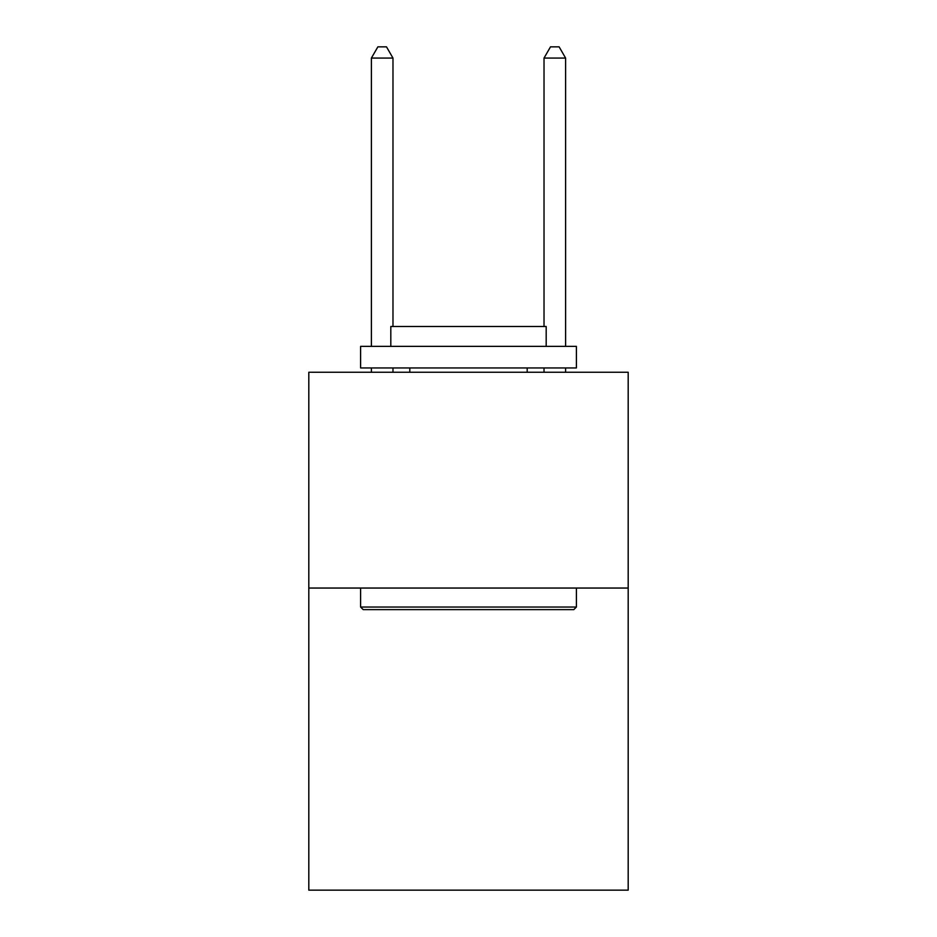<?xml version="1.0" encoding="UTF-8"?>
<svg xmlns="http://www.w3.org/2000/svg" width="937" height="937" viewBox="0 0 937 937"><rect width="100%" height="100%" fill="white"/><g stroke="black" fill="none" stroke-linecap="round" stroke-linejoin="round"><path stroke-width="1.41" d="M628.188 588.049L628.188 890.15L308.812 890.15L308.812 372.258L628.188 372.258L628.188 588.049L308.812 588.049M363.193 609.624L360.604 607.035L576.396 607.035L573.807 609.624L363.193 609.624M576.396 346.362L576.396 367.948L360.604 367.948L360.604 346.362L576.396 346.362M390.811 346.362L390.811 326.509L546.189 326.509L546.189 346.362M576.396 588.049L576.396 607.035M360.604 588.049L360.604 607.035M527.191 367.948L527.191 372.258M409.809 367.948L409.809 372.258M392.978 326.509L392.978 58.071L371.392 58.071L371.392 346.362M371.392 367.948L371.392 372.258M392.978 367.948L392.978 372.258M371.392 58.071L377.869 46.85L386.501 46.85L392.978 58.071M565.608 372.258L565.608 367.948M565.608 346.362L565.608 58.071L544.022 58.071L544.022 326.509M544.022 372.258L544.022 367.948M544.022 58.071L550.499 46.85L559.131 46.85L565.608 58.071"/></g></svg>
